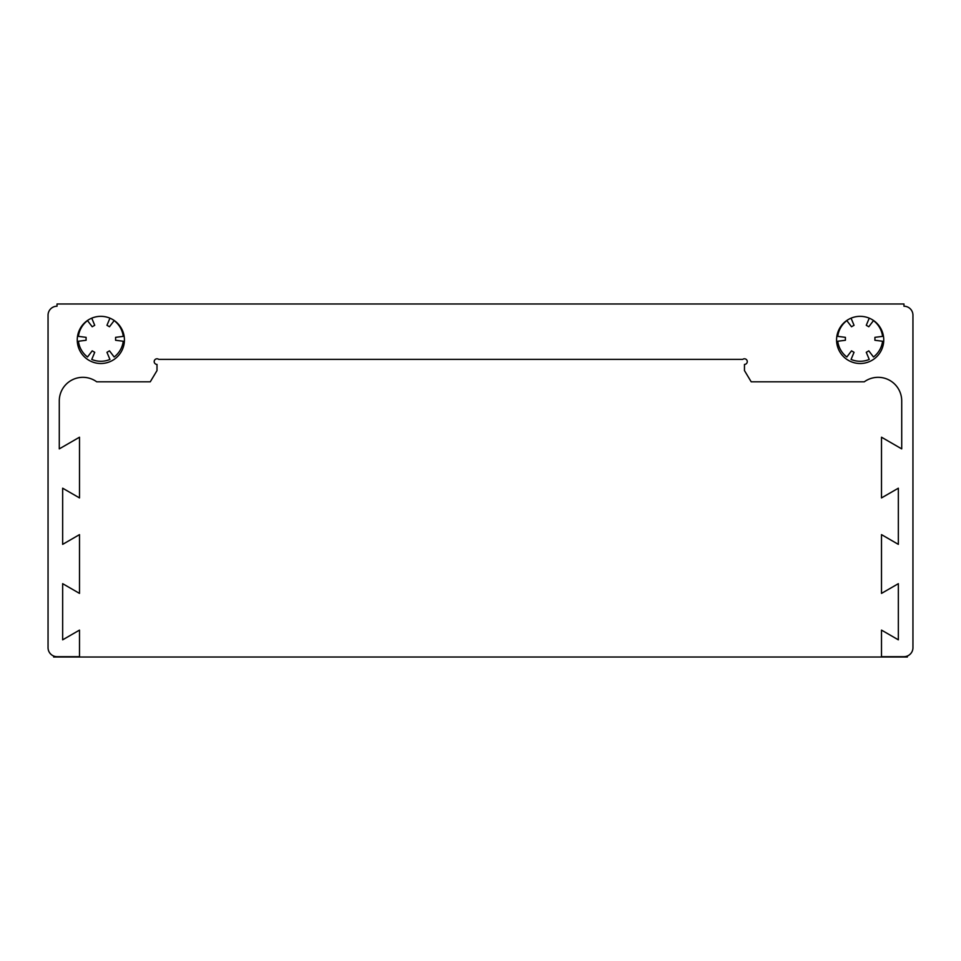 <?xml version="1.0" encoding="UTF-8"?>
<svg xmlns="http://www.w3.org/2000/svg" width="961" height="961" viewBox="0 0 961 961"><rect width="100%" height="100%" fill="white"/><g stroke="black" fill="none" stroke-linecap="round" stroke-linejoin="round"><path stroke-width="1.44" d="M903.965 306.223L903.965 303.976L57.035 303.976L57.035 306.223A8.985 8.985 0 0 0 48.05 315.22L48.05 647.69A8.985 8.985 0 0 0 57.035 656.675L79.499 656.675L79.499 630.104L62.657 639.834L62.657 583.675L79.499 593.393L79.499 534.628L62.657 544.358L62.657 488.2L79.499 497.918L79.499 437.207L59.282 448.883L59.282 400.917A23.593 23.593 0 0 1 96.725 381.817L150.264 381.817L157.003 370.586L157.003 364.411A2.811 2.811 0 0 1 154.337 360.711A2.811 2.811 0 0 1 158.685 359.354L742.781 359.354A2.811 2.811 0 0 1 747.129 360.711A2.811 2.811 0 0 1 744.463 364.411L744.463 370.586L751.202 381.817L864.275 381.817A23.593 23.593 0 0 1 901.718 400.917L901.718 448.883L881.501 437.207L881.501 497.918L898.343 488.2L898.343 544.358L881.501 534.628L881.501 593.393L898.343 583.675L898.343 639.834L881.501 630.104L881.501 656.675L903.965 656.675A8.985 8.985 0 0 0 912.95 647.69L912.95 315.22A8.985 8.985 0 0 0 903.965 306.223M53.672 656.027L53.672 657.024L907.328 657.024L907.328 656.027M860.155 363.51A23.593 23.593 0 0 0 883.748 339.93A23.593 23.593 0 0 0 860.155 316.337A23.593 23.593 0 0 0 836.575 339.93A23.593 23.593 0 0 0 860.155 363.51M100.845 363.51A23.593 23.593 0 0 0 124.425 339.93A23.593 23.593 0 0 0 100.845 316.337A23.593 23.593 0 0 0 77.252 339.93A23.593 23.593 0 0 0 100.845 363.51M109.938 318.163L106.959 325.298L109.482 326.752L114.167 320.602A23.593 23.593 0 0 1 123.26 336.362L115.596 337.347L115.596 340.266L123.26 341.251A23.593 23.593 0 0 1 114.167 356.999L109.482 350.849L106.959 352.315L109.938 359.45A23.593 23.593 0 0 1 91.751 359.45L94.731 352.315L92.196 350.849L87.511 356.999A23.593 23.593 0 0 1 78.418 341.251L86.094 340.266L86.094 337.347L78.418 336.362A23.593 23.593 0 0 1 87.511 320.602L92.196 326.752L94.731 325.298L91.751 318.163M869.249 318.163L866.269 325.298L868.804 326.752L873.489 320.602A23.593 23.593 0 0 1 882.582 336.362L874.906 337.347L874.906 340.266L882.582 341.251A23.593 23.593 0 0 1 873.489 356.999L868.804 350.849L866.269 352.315L869.249 359.45A23.593 23.593 0 0 1 851.062 359.45L854.041 352.315L851.518 350.849L846.833 356.999A23.593 23.593 0 0 1 837.74 341.251L845.404 340.266L845.404 337.347L837.74 336.362A23.593 23.593 0 0 1 846.833 320.602L851.518 326.752L854.041 325.298L851.062 318.163"/></g></svg>
